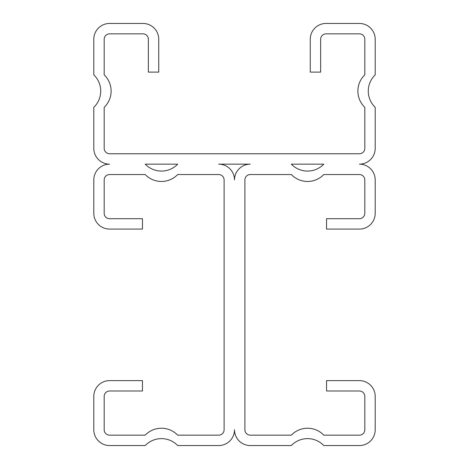 <?xml version="1.0" encoding="UTF-8"?>
<svg xmlns="http://www.w3.org/2000/svg" width="469" height="469" viewBox="0 0 469 469"><rect width="100%" height="100%" fill="white"/><g stroke="black" fill="none" stroke-linecap="round" stroke-linejoin="round"><path stroke-width="0.7" d="M368.271 91.092A22.489 22.489 0 0 0 375.2 107.331L375.2 148.351A15.799 15.799 0 0 1 359.401 164.15A15.799 15.799 0 0 1 375.2 179.949L375.2 213.289A15.799 15.799 0 0 1 359.401 229.089L326.541 229.089L326.541 218.701L359.401 218.701A5.411 5.411 0 0 0 364.812 213.289L364.812 179.949A5.411 5.411 0 0 0 359.401 174.538L323.792 174.538A22.489 22.489 0 0 1 291.319 174.538L250.299 174.538A5.411 5.411 0 0 0 244.888 179.949L244.888 429.751A5.411 5.411 0 0 0 250.299 435.162L291.319 435.162A22.489 22.489 0 0 1 323.792 435.162L359.401 435.162A5.411 5.411 0 0 0 364.812 429.751L364.812 396.411A5.411 5.411 0 0 0 359.401 390.999L326.541 390.999L326.541 380.611L359.401 380.611A15.799 15.799 0 0 1 375.2 396.411L375.2 429.751A15.799 15.799 0 0 1 359.401 445.55L323.792 445.55A22.489 22.489 0 0 0 291.319 445.55L250.299 445.55A15.799 15.799 0 0 1 234.5 429.751A15.799 15.799 0 0 1 218.701 445.55L177.681 445.55A22.489 22.489 0 0 0 145.208 445.55L109.599 445.55A15.799 15.799 0 0 1 93.8 429.751L93.8 396.411A15.799 15.799 0 0 1 109.599 380.611L142.459 380.611L142.459 390.999L109.599 390.999A5.411 5.411 0 0 0 104.188 396.411L104.188 429.751A5.411 5.411 0 0 0 109.599 435.162L145.208 435.162A22.489 22.489 0 0 1 177.681 435.162L218.701 435.162A5.411 5.411 0 0 0 224.112 429.751L224.112 179.949A5.411 5.411 0 0 0 218.701 174.538L177.681 174.538A22.489 22.489 0 0 1 145.208 174.538L109.599 174.538A5.411 5.411 0 0 0 104.188 179.949L104.188 213.289A5.411 5.411 0 0 0 109.599 218.701L142.459 218.701L142.459 229.089L109.599 229.089A15.799 15.799 0 0 1 93.8 213.289L93.8 179.949A15.799 15.799 0 0 1 109.599 164.15A15.799 15.799 0 0 1 93.8 148.351L93.8 107.331A22.489 22.489 0 0 0 93.8 74.858L93.8 39.249A15.799 15.799 0 0 1 109.599 23.45L142.939 23.45A15.799 15.799 0 0 1 158.739 39.249L158.739 72.109L148.351 72.109L148.351 39.249A5.411 5.411 0 0 0 142.939 33.838L109.599 33.838A5.411 5.411 0 0 0 104.188 39.249L104.188 74.858A22.489 22.489 0 0 1 104.188 107.331L104.188 148.351A5.411 5.411 0 0 0 109.599 153.762L359.401 153.762A5.411 5.411 0 0 0 364.812 148.351L364.812 107.331A22.489 22.489 0 0 1 364.812 74.858L364.812 39.249A5.411 5.411 0 0 0 359.401 33.838L326.061 33.838A5.411 5.411 0 0 0 320.649 39.249L320.649 72.109L310.261 72.109L310.261 39.249A15.799 15.799 0 0 1 326.061 23.45L359.401 23.45A15.799 15.799 0 0 1 375.2 39.249L375.2 74.858A22.489 22.489 0 0 0 368.271 91.092M291.319 164.15A22.489 22.489 0 0 0 323.792 164.15L291.319 164.15M145.208 164.15A22.489 22.489 0 0 0 177.681 164.15L145.208 164.15M234.5 179.949A15.799 15.799 0 0 1 250.299 164.15L218.701 164.15A15.799 15.799 0 0 1 234.5 179.949"/></g></svg>
